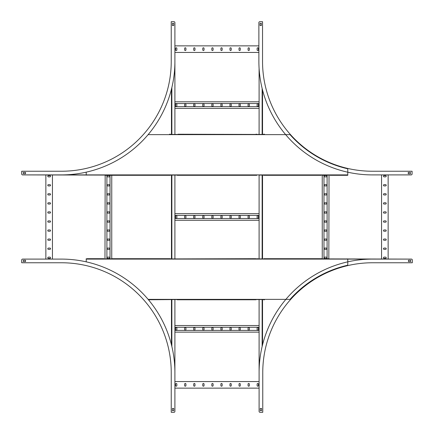 <?xml version="1.0" encoding="UTF-8"?>
<svg xmlns="http://www.w3.org/2000/svg" width="434" height="434" viewBox="0 0 434 434"><rect width="100%" height="100%" fill="white"/><g stroke="black" fill="none" stroke-linecap="round" stroke-linejoin="round"><path stroke-width="0.65" d="M174.902 134.453L174.902 28.107L174.902 45.863L258.881 45.863L258.881 22.617L258.881 61.416L258.881 52.449L174.902 52.449L174.902 101.795L259.098 101.795L259.098 68.474L259.098 134.453L259.098 108.386L174.902 108.386L174.902 134.453L259.098 134.453M259.098 175.086L263.601 175.086L262.537 175.086L262.537 258.914L170.399 258.914L171.463 258.914L171.463 175.086L170.399 175.086L177.17 175.086L174.902 175.086L174.902 213.669L259.098 213.669L259.098 175.086L259.098 258.914L259.098 220.26L174.902 220.26L174.902 258.914L255.914 258.697M174.902 299.547L174.902 325.538L259.098 325.538L259.098 299.547L259.098 405.893L259.098 388.137L174.902 388.137L174.902 405.893L174.902 299.547L177.17 299.547L148.466 299.769L171.463 299.547L171.463 344.846M259.098 381.551L259.098 332.129L174.902 332.129L174.902 381.551L259.098 381.551L259.098 372.584A113.48 113.48 0 0 1 372.584 259.098L411.383 259.098A0.917 0.917 0 0 1 412.3 260.015L412.3 262.76L372.584 262.76A109.824 109.824 0 0 0 262.76 372.584L262.76 412.3L260.015 412.3A0.917 0.917 0 0 1 259.098 411.383L259.098 372.584M171.463 89.154L171.463 134.453L170.399 134.453L178.086 134.453M174.902 175.086L174.902 258.914M259.098 106.645L174.902 106.645M259.098 103.536L174.902 103.536M248.069 104.361L248.069 105.825A0.64 0.64 0 0 0 248.709 106.466A0.64 0.64 0 0 0 249.349 105.825L249.349 104.361A0.64 0.64 0 0 0 248.709 103.721A0.64 0.64 0 0 0 248.069 104.361M257.129 104.361L257.129 105.825A0.64 0.64 0 0 0 257.769 106.466A0.64 0.64 0 0 0 258.409 105.825L258.409 104.361A0.64 0.64 0 0 0 257.769 103.721A0.64 0.64 0 0 0 257.129 104.361M240.29 104.361A0.64 0.64 0 0 0 239.649 103.721A0.64 0.64 0 0 0 239.009 104.361L239.009 105.825A0.64 0.64 0 0 0 239.649 106.466A0.64 0.64 0 0 0 240.29 105.825L240.29 104.361M231.23 104.361A0.64 0.64 0 0 0 230.59 103.721A0.64 0.64 0 0 0 229.949 104.361L229.949 105.825A0.64 0.64 0 0 0 230.59 106.466A0.64 0.64 0 0 0 231.23 105.825L231.23 104.361M222.17 104.361A0.64 0.64 0 0 0 221.53 103.721A0.64 0.64 0 0 0 220.89 104.361L220.89 105.825A0.64 0.64 0 0 0 221.53 106.466A0.64 0.64 0 0 0 222.17 105.825L222.17 104.361M213.11 104.361A0.64 0.64 0 0 0 212.47 103.721A0.64 0.64 0 0 0 211.83 104.361L211.83 105.825A0.64 0.64 0 0 0 212.47 106.466A0.64 0.64 0 0 0 213.11 105.825L213.11 104.361M204.051 104.361A0.64 0.64 0 0 0 203.41 103.721A0.64 0.64 0 0 0 202.765 104.361L202.765 105.825A0.64 0.64 0 0 0 203.41 106.466A0.64 0.64 0 0 0 204.051 105.825L204.051 104.361M194.985 104.361A0.64 0.64 0 0 0 194.345 103.721A0.64 0.64 0 0 0 193.705 104.361L193.705 105.825A0.64 0.64 0 0 0 194.345 106.466A0.64 0.64 0 0 0 194.985 105.825L194.985 104.361M185.926 104.361A0.64 0.64 0 0 0 185.285 103.721A0.64 0.64 0 0 0 184.645 104.361L184.645 105.825A0.64 0.64 0 0 0 185.285 106.466A0.64 0.64 0 0 0 185.926 105.825L185.926 104.361M176.866 104.361A0.64 0.64 0 0 0 176.226 103.721A0.64 0.64 0 0 0 175.586 104.361L175.586 105.825A0.64 0.64 0 0 0 176.226 106.466A0.64 0.64 0 0 0 176.866 105.825L176.866 104.361M248.069 49.888A0.64 0.64 0 0 0 248.709 50.528A0.64 0.64 0 0 0 249.349 49.888L249.349 48.424A0.64 0.64 0 0 0 248.709 47.783A0.64 0.64 0 0 0 248.069 48.424L248.069 49.888M257.129 49.888A0.64 0.64 0 0 0 257.769 50.528A0.64 0.64 0 0 0 258.409 49.888L258.409 48.424A0.64 0.64 0 0 0 257.769 47.783A0.64 0.64 0 0 0 257.129 48.424L257.129 49.888M239.009 49.888A0.64 0.64 0 0 0 239.649 50.528A0.64 0.64 0 0 0 240.29 49.888L240.29 48.424A0.64 0.64 0 0 0 239.649 47.783A0.64 0.64 0 0 0 239.009 48.424L239.009 49.888M229.949 49.888A0.64 0.64 0 0 0 230.59 50.528A0.64 0.64 0 0 0 231.23 49.888L231.23 48.424A0.64 0.64 0 0 0 230.59 47.783A0.64 0.64 0 0 0 229.949 48.424L229.949 49.888M220.89 49.888A0.64 0.64 0 0 0 221.53 50.528A0.64 0.64 0 0 0 222.17 49.888L222.17 48.424A0.64 0.64 0 0 0 221.53 47.783A0.64 0.64 0 0 0 220.89 48.424L220.89 49.888M211.83 49.888A0.64 0.64 0 0 0 212.47 50.528A0.64 0.64 0 0 0 213.11 49.888L213.11 48.424A0.64 0.64 0 0 0 212.47 47.783A0.64 0.64 0 0 0 211.83 48.424L211.83 49.888M202.765 49.888A0.64 0.64 0 0 0 203.41 50.528A0.64 0.64 0 0 0 204.051 49.888L204.051 48.424A0.64 0.64 0 0 0 203.41 47.783A0.64 0.64 0 0 0 202.765 48.424L202.765 49.888M193.705 49.888A0.64 0.64 0 0 0 194.345 50.528A0.64 0.64 0 0 0 194.985 49.888L194.985 48.424A0.64 0.64 0 0 0 194.345 47.783A0.64 0.64 0 0 0 193.705 48.424L193.705 49.888M184.645 49.888A0.64 0.64 0 0 0 185.285 50.528A0.64 0.64 0 0 0 185.926 49.888L185.926 48.424A0.64 0.64 0 0 0 185.285 47.783A0.64 0.64 0 0 0 184.645 48.424L184.645 49.888M175.586 49.888A0.64 0.64 0 0 0 176.226 50.528A0.64 0.64 0 0 0 176.866 49.888L176.866 48.424A0.64 0.64 0 0 0 176.226 47.783A0.64 0.64 0 0 0 175.586 48.424L175.586 49.888M259.098 218.519L174.902 218.519M259.098 215.405L174.902 215.405M248.069 216.23L248.069 217.694A0.64 0.64 0 0 0 248.709 218.335A0.64 0.64 0 0 0 249.349 217.694L249.349 216.23A0.64 0.64 0 0 0 248.709 215.589A0.64 0.64 0 0 0 248.069 216.23M257.129 216.23L257.129 217.694A0.64 0.64 0 0 0 257.769 218.335A0.64 0.64 0 0 0 258.409 217.694L258.409 216.23A0.64 0.64 0 0 0 257.769 215.589A0.64 0.64 0 0 0 257.129 216.23M240.29 216.23A0.64 0.64 0 0 0 239.649 215.589A0.64 0.64 0 0 0 239.009 216.23L239.009 217.694A0.64 0.64 0 0 0 239.649 218.335A0.64 0.64 0 0 0 240.29 217.694L240.29 216.23M231.23 216.23A0.64 0.64 0 0 0 230.59 215.589A0.64 0.64 0 0 0 229.949 216.23L229.949 217.694A0.64 0.64 0 0 0 230.59 218.335A0.64 0.64 0 0 0 231.23 217.694L231.23 216.23M222.17 216.23A0.64 0.64 0 0 0 221.53 215.589A0.64 0.64 0 0 0 220.89 216.23L220.89 217.694A0.64 0.64 0 0 0 221.53 218.335A0.64 0.64 0 0 0 222.17 217.694L222.17 216.23M213.11 216.23A0.64 0.64 0 0 0 212.47 215.589A0.64 0.64 0 0 0 211.83 216.23L211.83 217.694A0.64 0.64 0 0 0 212.47 218.335A0.64 0.64 0 0 0 213.11 217.694L213.11 216.23M204.051 216.23A0.64 0.64 0 0 0 203.41 215.589A0.64 0.64 0 0 0 202.765 216.23L202.765 217.694A0.64 0.64 0 0 0 203.41 218.335A0.64 0.64 0 0 0 204.051 217.694L204.051 216.23M194.985 216.23A0.64 0.64 0 0 0 194.345 215.589A0.64 0.64 0 0 0 193.705 216.23L193.705 217.694A0.64 0.64 0 0 0 194.345 218.335A0.64 0.64 0 0 0 194.985 217.694L194.985 216.23M185.926 216.23A0.64 0.64 0 0 0 185.285 215.589A0.64 0.64 0 0 0 184.645 216.23L184.645 217.694A0.64 0.64 0 0 0 185.285 218.335A0.64 0.64 0 0 0 185.926 217.694L185.926 216.23M176.866 216.23A0.64 0.64 0 0 0 176.226 215.589A0.64 0.64 0 0 0 175.586 216.23L175.586 217.694A0.64 0.64 0 0 0 176.226 218.335A0.64 0.64 0 0 0 176.866 217.694L176.866 216.23M259.098 330.393L174.902 330.393M259.098 327.279L174.902 327.279M248.069 328.104L248.069 329.569A0.64 0.64 0 0 0 248.709 330.209A0.64 0.64 0 0 0 249.349 329.569L249.349 328.104A0.64 0.64 0 0 0 248.709 327.464A0.64 0.64 0 0 0 248.069 328.104M257.129 328.104L257.129 329.569A0.64 0.64 0 0 0 257.769 330.209A0.64 0.64 0 0 0 258.409 329.569L258.409 328.104A0.64 0.64 0 0 0 257.769 327.464A0.64 0.64 0 0 0 257.129 328.104M240.29 328.104A0.64 0.64 0 0 0 239.649 327.464A0.64 0.64 0 0 0 239.009 328.104L239.009 329.569A0.64 0.64 0 0 0 239.649 330.209A0.64 0.64 0 0 0 240.29 329.569L240.29 328.104M231.23 328.104A0.64 0.64 0 0 0 230.59 327.464A0.64 0.64 0 0 0 229.949 328.104L229.949 329.569A0.64 0.64 0 0 0 230.59 330.209A0.64 0.64 0 0 0 231.23 329.569L231.23 328.104M222.17 328.104A0.64 0.64 0 0 0 221.53 327.464A0.64 0.64 0 0 0 220.89 328.104L220.89 329.569A0.64 0.64 0 0 0 221.53 330.209A0.64 0.64 0 0 0 222.17 329.569L222.17 328.104M213.11 328.104A0.64 0.64 0 0 0 212.47 327.464A0.64 0.64 0 0 0 211.83 328.104L211.83 329.569A0.64 0.64 0 0 0 212.47 330.209A0.64 0.64 0 0 0 213.11 329.569L213.11 328.104M204.051 328.104A0.64 0.64 0 0 0 203.41 327.464A0.64 0.64 0 0 0 202.765 328.104L202.765 329.569A0.64 0.64 0 0 0 203.41 330.209A0.64 0.64 0 0 0 204.051 329.569L204.051 328.104M194.985 328.104A0.64 0.64 0 0 0 194.345 327.464A0.64 0.64 0 0 0 193.705 328.104L193.705 329.569A0.64 0.64 0 0 0 194.345 330.209A0.64 0.64 0 0 0 194.985 329.569L194.985 328.104M185.926 328.104A0.64 0.64 0 0 0 185.285 327.464A0.64 0.64 0 0 0 184.645 328.104L184.645 329.569A0.64 0.64 0 0 0 185.285 330.209A0.64 0.64 0 0 0 185.926 329.569L185.926 328.104M176.866 328.104A0.64 0.64 0 0 0 176.226 327.464A0.64 0.64 0 0 0 175.586 328.104L175.586 329.569A0.64 0.64 0 0 0 176.226 330.209A0.64 0.64 0 0 0 176.866 329.569L176.866 328.104M262.537 134.453L262.537 90.012L262.537 134.453L263.601 134.453L178.086 134.231M262.537 299.547L262.537 344.846L262.537 299.547L263.601 299.547L177.17 299.769M262.537 175.086L262.537 258.914M248.069 385.576A0.64 0.64 0 0 0 248.709 386.217A0.64 0.64 0 0 0 249.349 385.576L249.349 384.112A0.64 0.64 0 0 0 248.709 383.472A0.64 0.64 0 0 0 248.069 384.112L248.069 385.576M257.129 385.576A0.64 0.64 0 0 0 257.769 386.217A0.64 0.64 0 0 0 258.409 385.576L258.409 384.112A0.64 0.64 0 0 0 257.769 383.472A0.64 0.64 0 0 0 257.129 384.112L257.129 385.576M239.009 385.576A0.64 0.64 0 0 0 239.649 386.217A0.64 0.64 0 0 0 240.29 385.576L240.29 384.112A0.64 0.64 0 0 0 239.649 383.472A0.64 0.64 0 0 0 239.009 384.112L239.009 385.576M229.949 385.576A0.64 0.64 0 0 0 230.59 386.217A0.64 0.64 0 0 0 231.23 385.576L231.23 384.112A0.64 0.64 0 0 0 230.59 383.472A0.64 0.64 0 0 0 229.949 384.112L229.949 385.576M220.89 385.576A0.64 0.64 0 0 0 221.53 386.217A0.64 0.64 0 0 0 222.17 385.576L222.17 384.112A0.64 0.64 0 0 0 221.53 383.472A0.64 0.64 0 0 0 220.89 384.112L220.89 385.576M211.83 385.576A0.64 0.64 0 0 0 212.47 386.217A0.64 0.64 0 0 0 213.11 385.576L213.11 384.112A0.64 0.64 0 0 0 212.47 383.472A0.64 0.64 0 0 0 211.83 384.112L211.83 385.576M202.765 385.576A0.64 0.64 0 0 0 203.41 386.217A0.64 0.64 0 0 0 204.051 385.576L204.051 384.112A0.64 0.64 0 0 0 203.41 383.472A0.64 0.64 0 0 0 202.765 384.112L202.765 385.576M193.705 385.576A0.64 0.64 0 0 0 194.345 386.217A0.64 0.64 0 0 0 194.985 385.576L194.985 384.112A0.64 0.64 0 0 0 194.345 383.472A0.64 0.64 0 0 0 193.705 384.112L193.705 385.576M184.645 385.576A0.64 0.64 0 0 0 185.285 386.217A0.64 0.64 0 0 0 185.926 385.576L185.926 384.112A0.64 0.64 0 0 0 185.285 383.472A0.64 0.64 0 0 0 184.645 384.112L184.645 385.576M175.586 385.576A0.64 0.64 0 0 0 176.226 386.217A0.64 0.64 0 0 0 176.866 385.576L176.866 384.112A0.64 0.64 0 0 0 176.226 383.472A0.64 0.64 0 0 0 175.586 384.112L175.586 385.576M21.7 171.24L61.416 171.24A109.824 109.824 0 0 0 171.24 61.416L171.24 21.7L173.985 21.7A0.917 0.917 0 0 1 174.902 22.617L174.902 61.416A113.48 113.48 0 0 1 61.416 174.902L22.617 174.902A0.917 0.917 0 0 1 21.7 173.985L21.7 171.24M173.714 25.546L173.714 23.349L172.428 23.349L172.428 25.546L173.714 25.546M23.349 173.714L25.546 173.714L25.546 172.428L23.349 172.428L23.349 173.714M172.282 21.7L173.985 21.7M174.902 22.617L174.902 45.863M174.902 52.449L174.902 61.416M61.416 174.902L52.449 174.902L52.449 259.098L61.416 259.098A113.48 113.48 0 0 1 174.902 372.584L174.902 411.383A0.917 0.917 0 0 1 173.985 412.3L171.24 412.3L171.24 372.584A109.824 109.824 0 0 0 61.416 262.76L21.7 262.76L21.7 260.015A0.917 0.917 0 0 1 22.617 259.098L61.416 259.098M112.661 175.303L111.755 175.303L111.744 258.914L104.974 258.914L105.164 175.086L22.617 174.902M21.7 172.282L21.7 173.985M261.496 21.7L259.792 21.7L262.537 21.7L262.537 61.416A109.824 109.824 0 0 0 372.361 171.24L412.083 171.24L412.083 173.985A0.917 0.917 0 0 1 411.166 174.902L372.361 174.902A113.48 113.48 0 0 1 258.881 61.416M408.237 173.714L410.434 173.714L410.434 172.428L408.237 172.428L408.237 173.714M259.792 21.7A0.917 0.917 0 0 0 258.881 22.617M260.069 23.349L260.069 25.546L261.349 25.546L261.349 23.349L260.069 23.349M412.083 172.282L412.083 173.985M411.166 174.902L372.361 174.902M25.546 260.286L23.349 260.286L23.349 261.572L25.546 261.572L25.546 260.286M173.714 410.651L173.714 408.454L172.428 408.454L172.428 410.651L173.714 410.651M21.7 261.718L21.7 260.015M22.617 259.098L52.449 259.098M174.902 372.584L174.902 381.551M174.902 388.137L174.902 411.383M172.282 412.3L173.985 412.3M260.286 408.454L260.286 410.651L261.572 410.651L261.572 408.454L260.286 408.454M410.651 260.286L408.454 260.286L408.454 261.572L410.651 261.572L410.651 260.286M261.718 412.3L260.015 412.3M259.098 411.383L259.098 388.137M372.584 259.098L381.551 259.098L381.551 174.902M329.026 258.697L322.256 258.914L322.245 175.303L329.026 175.086L328.836 258.914L411.383 259.098M412.3 261.718L412.3 260.015M86.22 172.157L86.22 174.902L52.449 174.902M45.863 174.902L45.863 259.098M49.888 185.931A0.64 0.64 0 0 0 50.528 185.291A0.64 0.64 0 0 0 49.888 184.651L48.424 184.651A0.64 0.64 0 0 0 47.783 185.291A0.64 0.64 0 0 0 48.424 185.931L49.888 185.931M49.888 176.871A0.64 0.64 0 0 0 50.528 176.231A0.64 0.64 0 0 0 49.888 175.591L48.424 175.591A0.64 0.64 0 0 0 47.783 176.231A0.64 0.64 0 0 0 48.424 176.871L49.888 176.871M49.888 194.991A0.64 0.64 0 0 0 50.528 194.351A0.64 0.64 0 0 0 49.888 193.71L48.424 193.71A0.64 0.64 0 0 0 47.783 194.351A0.64 0.64 0 0 0 48.424 194.991L49.888 194.991M49.888 204.051A0.64 0.64 0 0 0 50.528 203.41A0.64 0.64 0 0 0 49.888 202.77L48.424 202.77A0.64 0.64 0 0 0 47.783 203.41A0.64 0.64 0 0 0 48.424 204.051L49.888 204.051M49.888 213.11A0.64 0.64 0 0 0 50.528 212.47A0.64 0.64 0 0 0 49.888 211.83L48.424 211.83A0.64 0.64 0 0 0 47.783 212.47A0.64 0.64 0 0 0 48.424 213.11L49.888 213.11M49.888 222.17A0.64 0.64 0 0 0 50.528 221.53A0.64 0.64 0 0 0 49.888 220.89L48.424 220.89A0.64 0.64 0 0 0 47.783 221.53A0.64 0.64 0 0 0 48.424 222.17L49.888 222.17M49.888 231.235A0.64 0.64 0 0 0 50.528 230.59A0.64 0.64 0 0 0 49.888 229.949L48.424 229.949A0.64 0.64 0 0 0 47.783 230.59A0.64 0.64 0 0 0 48.424 231.235L49.888 231.235M49.888 240.295A0.64 0.64 0 0 0 50.528 239.655A0.64 0.64 0 0 0 49.888 239.015L48.424 239.015A0.64 0.64 0 0 0 47.783 239.655A0.64 0.64 0 0 0 48.424 240.295L49.888 240.295M49.888 249.355A0.64 0.64 0 0 0 50.528 248.715A0.64 0.64 0 0 0 49.888 248.074L48.424 248.074A0.64 0.64 0 0 0 47.783 248.715A0.64 0.64 0 0 0 48.424 249.355L49.888 249.355M49.888 258.414A0.64 0.64 0 0 0 50.528 257.774A0.64 0.64 0 0 0 49.888 257.134L48.424 257.134A0.64 0.64 0 0 0 47.783 257.774A0.64 0.64 0 0 0 48.424 258.414L49.888 258.414M110.014 175.086L110.014 258.914M106.905 175.086L106.905 258.914M107.73 185.931L109.189 185.931A0.64 0.64 0 0 0 109.835 185.291A0.64 0.64 0 0 0 109.189 184.651L107.73 184.651A0.64 0.64 0 0 0 107.084 185.291A0.64 0.64 0 0 0 107.73 185.931M107.73 176.871L109.189 176.871A0.64 0.64 0 0 0 109.835 176.231A0.64 0.64 0 0 0 109.189 175.591L107.73 175.591A0.64 0.64 0 0 0 107.084 176.231A0.64 0.64 0 0 0 107.73 176.871M107.73 193.71A0.64 0.64 0 0 0 107.084 194.351A0.64 0.64 0 0 0 107.73 194.991L109.189 194.991A0.64 0.64 0 0 0 109.835 194.351A0.64 0.64 0 0 0 109.189 193.71L107.73 193.71M107.73 202.77A0.64 0.64 0 0 0 107.084 203.41A0.64 0.64 0 0 0 107.73 204.051L109.189 204.051A0.64 0.64 0 0 0 109.835 203.41A0.64 0.64 0 0 0 109.189 202.77L107.73 202.77M107.73 211.83A0.64 0.64 0 0 0 107.084 212.47A0.64 0.64 0 0 0 107.73 213.11L109.189 213.11A0.64 0.64 0 0 0 109.835 212.47A0.64 0.64 0 0 0 109.189 211.83L107.73 211.83M107.73 220.89A0.64 0.64 0 0 0 107.084 221.53A0.64 0.64 0 0 0 107.73 222.17L109.189 222.17A0.64 0.64 0 0 0 109.835 221.53A0.64 0.64 0 0 0 109.189 220.89L107.73 220.89M107.73 229.949A0.64 0.64 0 0 0 107.084 230.59A0.64 0.64 0 0 0 107.73 231.235L109.189 231.235A0.64 0.64 0 0 0 109.835 230.59A0.64 0.64 0 0 0 109.189 229.949L107.73 229.949M107.73 239.015A0.64 0.64 0 0 0 107.084 239.655A0.64 0.64 0 0 0 107.73 240.295L109.189 240.295A0.64 0.64 0 0 0 109.835 239.655A0.64 0.64 0 0 0 109.189 239.015L107.73 239.015M107.73 248.074A0.64 0.64 0 0 0 107.084 248.715A0.64 0.64 0 0 0 107.73 249.355L109.189 249.355A0.64 0.64 0 0 0 109.835 248.715A0.64 0.64 0 0 0 109.189 248.074L107.73 248.074M107.73 257.134A0.64 0.64 0 0 0 107.084 257.774A0.64 0.64 0 0 0 107.73 258.414L109.189 258.414A0.64 0.64 0 0 0 109.835 257.774A0.64 0.64 0 0 0 109.189 257.134L107.73 257.134M148.124 299.368L290.042 299.368A110.149 110.149 0 0 1 347.075 265.364A0.917 0.917 0 0 0 347.78 264.474L347.78 259.098L381.551 259.098M388.137 259.098L388.137 174.902M384.112 248.069A0.64 0.64 0 0 0 383.472 248.709A0.64 0.64 0 0 0 384.112 249.349L385.576 249.349A0.64 0.64 0 0 0 386.217 248.709A0.64 0.64 0 0 0 385.576 248.069L384.112 248.069M384.112 257.129A0.64 0.64 0 0 0 383.472 257.769A0.64 0.64 0 0 0 384.112 258.409L385.576 258.409A0.64 0.64 0 0 0 386.217 257.769A0.64 0.64 0 0 0 385.576 257.129L384.112 257.129M384.112 239.009A0.64 0.64 0 0 0 383.472 239.649A0.64 0.64 0 0 0 384.112 240.29L385.576 240.29A0.64 0.64 0 0 0 386.217 239.649A0.64 0.64 0 0 0 385.576 239.009L384.112 239.009M384.112 229.949A0.64 0.64 0 0 0 383.472 230.59A0.64 0.64 0 0 0 384.112 231.23L385.576 231.23A0.64 0.64 0 0 0 386.217 230.59A0.64 0.64 0 0 0 385.576 229.949L384.112 229.949M384.112 220.89A0.64 0.64 0 0 0 383.472 221.53A0.64 0.64 0 0 0 384.112 222.17L385.576 222.17A0.64 0.64 0 0 0 386.217 221.53A0.64 0.64 0 0 0 385.576 220.89L384.112 220.89M384.112 211.83A0.64 0.64 0 0 0 383.472 212.47A0.64 0.64 0 0 0 384.112 213.11L385.576 213.11A0.64 0.64 0 0 0 386.217 212.47A0.64 0.64 0 0 0 385.576 211.83L384.112 211.83M384.112 202.765A0.64 0.64 0 0 0 383.472 203.41A0.64 0.64 0 0 0 384.112 204.051L385.576 204.051A0.64 0.64 0 0 0 386.217 203.41A0.64 0.64 0 0 0 385.576 202.765L384.112 202.765M384.112 193.705A0.64 0.64 0 0 0 383.472 194.345A0.64 0.64 0 0 0 384.112 194.985L385.576 194.985A0.64 0.64 0 0 0 386.217 194.345A0.64 0.64 0 0 0 385.576 193.705L384.112 193.705M384.112 184.645A0.64 0.64 0 0 0 383.472 185.285A0.64 0.64 0 0 0 384.112 185.926L385.576 185.926A0.64 0.64 0 0 0 386.217 185.285A0.64 0.64 0 0 0 385.576 184.645L384.112 184.645M384.112 175.586A0.64 0.64 0 0 0 383.472 176.226A0.64 0.64 0 0 0 384.112 176.866L385.576 176.866A0.64 0.64 0 0 0 386.217 176.226A0.64 0.64 0 0 0 385.576 175.586L384.112 175.586M323.986 258.914L323.986 175.086M327.095 258.914L327.095 175.086M326.27 248.069L324.811 248.069A0.64 0.64 0 0 0 324.165 248.709A0.64 0.64 0 0 0 324.811 249.349L326.27 249.349A0.64 0.64 0 0 0 326.916 248.709A0.64 0.64 0 0 0 326.27 248.069M326.27 257.129L324.811 257.129A0.64 0.64 0 0 0 324.165 257.769A0.64 0.64 0 0 0 324.811 258.409L326.27 258.409A0.64 0.64 0 0 0 326.916 257.769A0.64 0.64 0 0 0 326.27 257.129M326.27 240.29A0.64 0.64 0 0 0 326.916 239.649A0.64 0.64 0 0 0 326.27 239.009L324.811 239.009A0.64 0.64 0 0 0 324.165 239.649A0.64 0.64 0 0 0 324.811 240.29L326.27 240.29M326.27 231.23A0.64 0.64 0 0 0 326.916 230.59A0.64 0.64 0 0 0 326.27 229.949L324.811 229.949A0.64 0.64 0 0 0 324.165 230.59A0.64 0.64 0 0 0 324.811 231.23L326.27 231.23M326.27 222.17A0.64 0.64 0 0 0 326.916 221.53A0.64 0.64 0 0 0 326.27 220.89L324.811 220.89A0.64 0.64 0 0 0 324.165 221.53A0.64 0.64 0 0 0 324.811 222.17L326.27 222.17M326.27 213.11A0.64 0.64 0 0 0 326.916 212.47A0.64 0.64 0 0 0 326.27 211.83L324.811 211.83A0.64 0.64 0 0 0 324.165 212.47A0.64 0.64 0 0 0 324.811 213.11L326.27 213.11M326.27 204.051A0.64 0.64 0 0 0 326.916 203.41A0.64 0.64 0 0 0 326.27 202.765L324.811 202.765A0.64 0.64 0 0 0 324.165 203.41A0.64 0.64 0 0 0 324.811 204.051L326.27 204.051M326.27 194.985A0.64 0.64 0 0 0 326.916 194.345A0.64 0.64 0 0 0 326.27 193.705L324.811 193.705A0.64 0.64 0 0 0 324.165 194.345A0.64 0.64 0 0 0 324.811 194.985L326.27 194.985M326.27 185.926A0.64 0.64 0 0 0 326.916 185.285A0.64 0.64 0 0 0 326.27 184.645L324.811 184.645A0.64 0.64 0 0 0 324.165 185.285A0.64 0.64 0 0 0 324.811 185.926L326.27 185.926M326.27 176.866A0.64 0.64 0 0 0 326.916 176.226A0.64 0.64 0 0 0 326.27 175.586L324.811 175.586A0.64 0.64 0 0 0 324.165 176.226A0.64 0.64 0 0 0 324.811 176.866L326.27 176.866M329.943 175.303L347.78 175.303L347.78 174.902L86.22 174.902M346.864 175.086L347.78 175.086M255.914 134.231L256.83 134.231M169.482 134.231L170.399 134.231M263.601 134.231L264.518 134.231M256.83 258.697L259.098 258.914M104.057 258.697L87.136 258.697M87.136 258.914L86.22 258.914M259.098 299.547L255.914 299.547M178.086 299.769L255.914 299.769M264.518 299.769L263.601 299.769M322.256 258.697L263.601 258.697M170.399 258.697L111.744 258.697M86.22 261.843L86.22 258.697M346.864 258.914L347.78 258.914M321.339 258.914L322.245 258.914M178.086 299.547L177.17 299.547M104.974 175.303L170.399 175.303M177.17 175.303L256.83 175.303M263.601 175.303L321.339 175.303M87.136 175.086L86.22 175.086M148.124 134.632L290.042 134.632A110.149 110.149 0 0 0 347.075 168.636A0.917 0.917 0 0 1 347.78 169.526L347.78 174.902M112.661 175.086L111.755 175.086M255.914 134.453L256.83 134.453M171.864 87.505L171.864 134.453M171.864 175.086L171.864 258.914M171.864 299.547L171.864 346.495M262.136 88.417L262.136 134.453M262.136 175.086L262.136 258.914M262.136 299.547L262.136 346.495M86.22 259.098L347.78 259.098"/></g></svg>
